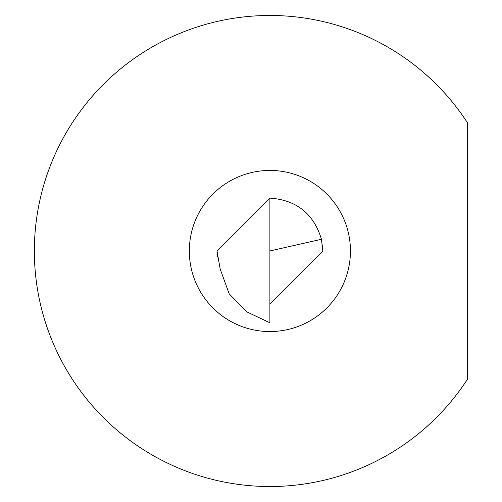 <?xml version="1.0" encoding="UTF-8"?>
<svg xmlns="http://www.w3.org/2000/svg" width="502" height="502" viewBox="0 0 502 502"><rect width="100%" height="100%" fill="white"/><g stroke="black" fill="none" stroke-linecap="round" stroke-linejoin="round"><path stroke-width="0.75" d="M467.651 378.941A235.545 235.545 0 0 1 34.349 251A235.545 235.545 0 0 1 467.651 123.059L467.651 378.941M322.428 244.92A52.886 52.886 0 0 1 322.78 251L269.888 303.886M321.462 239.278L269.888 250.962L269.888 322.78L247.222 312.056L229.219 293.902L220.19 269.091L217.002 251L269.888 198.114C296.525 199.997 313.719 213.72 321.462 239.278L322.78 251M217.353 257.099A52.886 52.886 0 0 1 217.002 251A52.886 52.886 0 0 0 217.353 257.099M269.888 250.962L269.888 198.114M350.44 251A80.552 80.552 0 0 1 269.888 331.552A80.552 80.552 0 0 1 189.336 251A80.552 80.552 0 0 1 269.888 170.448A80.552 80.552 0 0 1 350.44 251"/></g></svg>
